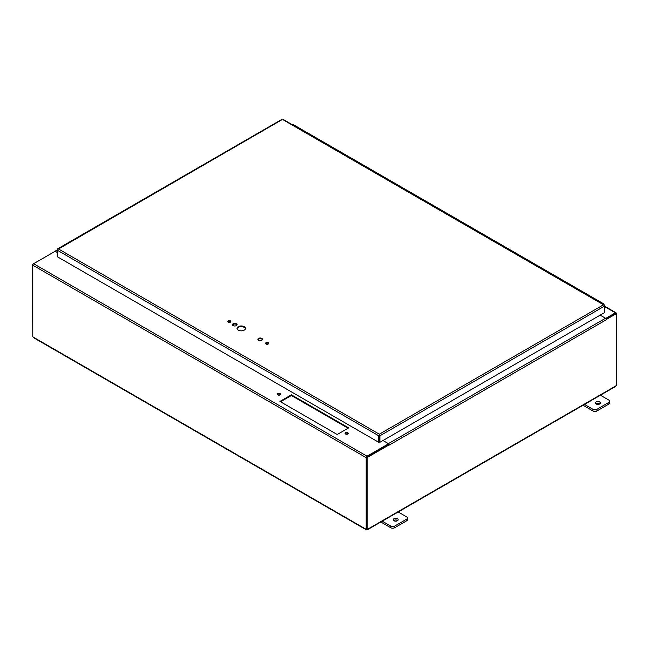 <?xml version="1.0" encoding="UTF-8"?>
<svg xmlns="http://www.w3.org/2000/svg" width="649" height="649" viewBox="0 0 649 649"><rect width="100%" height="100%" fill="white"/><g stroke="black" fill="none" stroke-linecap="round" stroke-linejoin="round"><path stroke-width="0.97" d="M337.212 434.497L279.938 401.431L291.393 394.819L348.667 427.886L337.212 434.497M348.075 428.226L291.393 395.501L280.522 401.772M291.393 394.819L291.393 395.501M280.417 394.592A1.582 0.917 -0 0 0 278.948 394.016A1.582 0.917 -0 0 0 277.48 394.592M277.829 394.892A1.582 0.917 180 0 1 277.366 394.251A1.582 0.917 180 0 1 278.948 393.335A1.582 0.917 180 0 1 280.53 394.251A1.582 0.917 180 0 1 279.557 395.095A1.582 0.917 180 0 1 277.829 394.892M348.148 433.694A1.582 0.917 -0 0 0 346.671 433.118A1.582 0.917 -0 0 0 345.203 433.694M345.552 433.994A1.582 0.917 180 0 1 345.09 433.354A1.582 0.917 180 0 1 346.671 432.437A1.582 0.917 180 0 1 348.262 433.354A1.582 0.917 180 0 1 347.28 434.197A1.582 0.917 180 0 1 345.552 433.994M55.295 251.325A1.184 0.681 60 0 1 55.408 251.39L57.226 252.437M32.904 264.614L32.45 264.354L54.613 251.609A1.184 0.681 60 0 1 54.816 251.325A1.184 0.681 60 0 1 55.165 251.285M606.344 319.397L606.377 319.714A1.184 0.681 -120 0 0 605.541 318.261L600.155 315.146L605.76 318.375L615.374 312.818A1.184 0.681 120 0 1 615.966 312.761A1.184 0.681 120 0 1 616.217 313.305L616.217 313.362M606.377 319.714L389.23 445.084A1.184 0.681 -120 0 0 389.23 445.019M389.189 444.776A1.184 0.681 -120 0 0 388.589 443.77L388.589 444.435L366.888 457.01M388.508 443.705A1.184 0.681 -120 0 0 388.386 443.632L383.007 440.517L388.589 443.754L367.018 456.206L33.626 263.721L55.197 251.268L57.226 252.445M615.512 313.467L606.109 318.854M389.23 445.084L388.637 444.451L366.515 457.229L366.515 528.976L367.107 529.316A0.787 0.454 -60 0 1 367.748 529.154L366.904 529.641A0.787 0.454 0 0 0 366.717 529.641L365.874 529.154A0.787 0.454 60 0 1 366.182 529.105L366.182 457.659A1.184 0.681 -60 0 1 367.018 456.206M33.926 337.504L33.091 337.018A0.787 0.454 60 0 0 32.783 336.62L32.783 265.173A1.184 0.681 -60 0 1 33.626 263.721M366.515 457.229L367.107 457.569L389.23 444.792M606.377 319.422L616.55 313.548L616.55 385.303A0.787 0.454 -60 0 0 615.909 385.879L615.074 386.358M606.134 318.886L615.958 313.207L616.55 313.548M366.717 529.097L366.717 529.641L365.971 529.097M32.45 264.354L32.783 336.304M367.65 529.097L366.904 529.641L366.904 529.203M367.107 529.316L367.107 457.569M583.045 405.252L592.943 410.963A2.815 1.623 -0 0 0 596.926 410.963L608.876 404.059A2.815 1.623 -0 0 0 609.703 402.915L609.703 401.252A2.815 1.623 180 0 1 608.876 402.404L596.926 409.308A2.815 1.623 180 0 1 592.943 409.308L584.132 404.222M599.927 403.808A2.466 1.428 -0 0 0 599.668 403.629A2.466 1.428 -0 0 0 595.912 403.808M600.074 395.022L608.876 400.108A2.815 1.623 180 0 1 609.703 401.252M599.668 401.974A2.466 1.428 180 0 1 600.39 402.98A2.466 1.428 180 0 1 597.924 404.408A2.466 1.428 180 0 1 595.449 402.98A2.466 1.428 180 0 1 596.975 401.666A2.466 1.428 180 0 1 599.668 401.974M380.817 522.007L390.714 527.718A2.815 1.623 -0 0 0 394.697 527.718L406.647 520.814A2.815 1.623 -0 0 0 407.475 519.671L407.475 518.007A2.815 1.623 180 0 1 406.647 519.159L394.697 526.063A2.815 1.623 180 0 1 390.714 526.063L381.904 520.977M397.699 520.563A2.466 1.428 -0 0 0 397.439 520.384A2.466 1.428 -0 0 0 393.683 520.563M397.845 511.777L406.647 516.864A2.815 1.623 180 0 1 407.475 518.007M397.439 518.729A2.466 1.428 180 0 1 398.162 519.735A2.466 1.428 180 0 1 395.695 521.163A2.466 1.428 180 0 1 393.229 519.735A2.466 1.428 180 0 1 394.746 518.421A2.466 1.428 180 0 1 397.439 518.729M475.222 230.314A1.412 0.811 -60 0 1 476.066 230.152A1.412 0.811 -60 0 1 476.212 230.273M476.066 230.152L468.262 225.641A1.412 0.811 120 0 0 467.418 225.803L467.467 225.771A1.412 0.811 -60 0 1 468.262 225.641L460.449 221.139A1.412 0.811 120 0 0 459.662 221.26L459.606 221.301M459.289 221.114A1.412 0.811 -60 0 1 460.133 220.952A1.412 0.811 -60 0 1 460.279 221.074M460.133 220.952L452.329 216.442A1.412 0.811 120 0 0 451.477 216.604L451.534 216.571A1.412 0.811 -60 0 1 452.329 216.442L444.516 211.931A1.412 0.811 120 0 0 443.729 212.061L443.673 212.101M443.348 211.915A1.412 0.811 -60 0 1 444.2 211.752A1.412 0.811 -60 0 1 444.338 211.874M444.2 211.752L436.388 207.242A1.412 0.811 120 0 0 435.544 207.404L435.601 207.364A1.412 0.811 -60 0 1 436.388 207.242L428.583 202.731A1.412 0.811 120 0 0 427.788 202.861L427.732 202.894M427.415 202.715A1.412 0.811 -60 0 1 428.259 202.553A1.412 0.811 -60 0 1 428.405 202.675M428.259 202.553L420.455 198.042A1.412 0.811 120 0 0 419.611 198.205L419.66 198.164A1.412 0.811 -60 0 1 420.455 198.042L412.642 193.532A1.412 0.811 120 0 0 411.855 193.662L411.799 193.694M411.482 193.516A1.412 0.811 -60 0 1 412.326 193.353A1.412 0.811 -60 0 1 412.464 193.475M412.326 193.353L404.514 188.843A1.412 0.811 120 0 0 403.67 189.005L403.727 188.964A1.412 0.811 -60 0 1 404.514 188.843L396.709 184.332A1.412 0.811 120 0 0 395.914 184.454L395.858 184.494M395.541 184.316A1.412 0.811 -60 0 1 396.393 184.146A1.412 0.811 -60 0 1 396.531 184.275M396.393 184.146L388.581 179.643A1.412 0.811 120 0 0 387.737 179.805L387.794 179.765A1.412 0.811 -60 0 1 388.581 179.643L380.776 175.133A1.412 0.811 120 0 0 379.981 175.254L379.925 175.295M379.608 175.108A1.412 0.811 -60 0 1 380.452 174.946A1.412 0.811 -60 0 1 380.598 175.076M380.452 174.946L372.648 170.444A1.412 0.811 120 0 0 371.796 170.606L371.853 170.565A1.412 0.811 -60 0 1 372.648 170.444L364.835 165.933A1.412 0.811 120 0 0 364.048 166.055L363.992 166.095M363.675 165.909A1.412 0.811 -60 0 1 364.519 165.746A1.412 0.811 -60 0 1 364.657 165.868M364.519 165.746L356.707 161.236A1.412 0.811 120 0 0 355.863 161.406L355.92 161.366A1.412 0.811 -60 0 1 356.707 161.236L348.902 156.733A1.412 0.811 120 0 0 348.107 156.855L348.051 156.896M347.734 156.709A1.412 0.811 -60 0 1 348.586 156.547A1.412 0.811 -60 0 1 348.724 156.669M348.586 156.547L340.774 152.036A1.412 0.811 120 0 0 339.93 152.207L339.979 152.166A1.412 0.811 -60 0 1 340.774 152.036L332.961 147.534A1.412 0.811 120 0 0 332.174 147.656L332.118 147.696M331.801 147.51A1.412 0.811 -60 0 1 332.645 147.347A1.412 0.811 -60 0 1 332.791 147.469M332.645 147.347L324.841 142.837A1.412 0.811 120 0 0 323.989 142.999L324.046 142.967A1.412 0.811 -60 0 1 324.841 142.837L317.028 138.334A1.412 0.811 120 0 0 316.241 138.456L316.185 138.497M299.927 129.11A1.412 0.811 -60 0 1 300.771 128.948L292.967 124.438A1.412 0.811 120 0 0 292.123 124.6M602.71 303.919A1.412 0.811 -60 0 1 603.554 303.756A1.412 0.811 -60 0 1 603.838 304.568M586.777 294.719A1.412 0.811 -60 0 1 587.621 294.557A1.412 0.811 -60 0 1 587.759 294.678M603.554 303.756L595.75 299.246A1.412 0.811 120 0 0 594.906 299.408L594.955 299.376A1.412 0.811 -60 0 1 595.75 299.246L587.937 294.743A1.412 0.811 120 0 0 587.15 294.865L587.094 294.906M570.836 285.519A1.412 0.811 -60 0 1 571.688 285.357A1.412 0.811 -60 0 1 571.826 285.479M587.621 294.557L579.817 290.046A1.412 0.811 120 0 0 578.965 290.208L579.022 290.168A1.412 0.811 -60 0 1 579.817 290.046L572.004 285.536A1.412 0.811 120 0 0 571.209 285.665L571.152 285.698M554.903 276.32A1.412 0.811 -60 0 1 555.747 276.158A1.412 0.811 -60 0 1 555.893 276.279M571.688 285.357L563.876 280.847A1.412 0.811 120 0 0 563.032 281.009L563.089 280.968A1.412 0.811 -60 0 1 563.876 280.847L556.071 276.336A1.412 0.811 120 0 0 555.276 276.466L555.22 276.498M538.97 267.12A1.412 0.811 -60 0 1 539.814 266.95A1.412 0.811 -60 0 1 539.952 267.08M555.747 276.158L547.943 271.647A1.412 0.811 120 0 0 547.091 271.809L547.148 271.769A1.412 0.811 -60 0 1 547.943 271.647L540.13 267.137A1.412 0.811 120 0 0 539.343 267.258L539.287 267.299M523.029 257.921A1.412 0.811 -60 0 1 523.881 257.75A1.412 0.811 -60 0 1 524.019 257.88M539.814 266.95L532.002 262.447A1.412 0.811 120 0 0 531.158 262.61L531.215 262.569A1.412 0.811 -60 0 1 532.002 262.447L524.197 257.937A1.412 0.811 120 0 0 523.402 258.059L523.345 258.099M507.096 248.713A1.412 0.811 -60 0 1 507.94 248.551A1.412 0.811 -60 0 1 508.086 248.681M523.881 257.75L516.069 253.248A1.412 0.811 120 0 0 515.225 253.41L515.282 253.37A1.412 0.811 -60 0 1 516.069 253.248L508.264 248.737A1.412 0.811 120 0 0 507.469 248.859L507.413 248.9M491.163 239.513A1.412 0.811 -60 0 1 492.007 239.351A1.412 0.811 -60 0 1 492.145 239.473M507.94 248.551L500.136 244.048A1.412 0.811 120 0 0 499.284 244.211L499.341 244.17A1.412 0.811 -60 0 1 500.136 244.048L492.323 239.538A1.412 0.811 120 0 0 491.536 239.659L491.48 239.7M492.007 239.351L484.195 234.841A1.412 0.811 120 0 0 483.351 235.011L483.408 234.97A1.412 0.811 -60 0 1 484.195 234.841L476.39 230.338A1.412 0.811 120 0 0 475.595 230.46L475.539 230.5M315.86 138.31A1.412 0.811 -60 0 1 316.712 138.148A1.412 0.811 -60 0 1 316.85 138.269M316.712 138.148L308.9 133.637A1.412 0.811 120 0 0 308.056 133.799L308.113 133.759A1.412 0.811 -60 0 1 308.9 133.637L301.095 129.127A1.412 0.811 120 0 0 300.3 129.256L300.244 129.289M245.427 328.743A4.227 2.442 -0 0 0 241.241 326.65A4.227 2.442 -0 0 0 237.055 328.743M238.256 330.13A4.227 2.442 180 0 1 237.015 328.402A4.227 2.442 180 0 1 241.241 325.968A4.227 2.442 180 0 1 245.468 328.402A4.227 2.442 180 0 1 242.856 330.657A4.227 2.442 180 0 1 238.256 330.13M262.374 339.67A2.288 1.322 -0 0 0 260.168 338.689A2.288 1.322 -0 0 0 257.953 339.67M258.545 340.263A2.288 1.322 180 0 1 257.88 339.33A2.288 1.322 180 0 1 260.168 338.007A2.288 1.322 180 0 1 262.456 339.33A2.288 1.322 180 0 1 261.036 340.555A2.288 1.322 180 0 1 258.545 340.263M236.974 325.003A2.288 1.322 -0 0 0 234.76 324.029A2.288 1.322 -0 0 0 232.553 325.003M233.145 325.603A2.288 1.322 180 0 1 232.472 324.662A2.288 1.322 180 0 1 234.76 323.348A2.288 1.322 180 0 1 237.047 324.662A2.288 1.322 180 0 1 235.636 325.887A2.288 1.322 180 0 1 233.145 325.603M268.605 343.694A1.582 0.917 -0 0 0 267.137 343.126A1.582 0.917 -0 0 0 265.668 343.694M266.017 344.002A1.582 0.917 180 0 1 265.555 343.353A1.582 0.917 180 0 1 267.137 342.445A1.582 0.917 180 0 1 268.718 343.353A1.582 0.917 180 0 1 267.745 344.197A1.582 0.917 180 0 1 266.017 344.002M230.76 321.847A1.582 0.917 -0 0 0 229.292 321.271A1.582 0.917 -0 0 0 227.815 321.847M228.172 322.147A1.582 0.917 180 0 1 227.702 321.506A1.582 0.917 180 0 1 229.292 320.59A1.582 0.917 180 0 1 230.874 321.506A1.582 0.917 180 0 1 229.892 322.35A1.582 0.917 180 0 1 228.172 322.147M379.332 434.879L378.74 435.787L378.74 442.294L57.226 256.671L57.226 250.165L58.305 248.851L57.226 249.476L57.226 250.165L378.74 435.787L379.324 435.447L379.324 441.953L378.74 442.294M379.925 442.294L379.341 441.953L379.341 435.447L379.925 435.787L604.576 306.085L604.576 305.403L603.497 304.779L604.576 306.085L604.576 312.591L379.925 442.294L379.925 435.787L379.332 434.197L603.497 304.779L283.069 119.773M604.349 305.533L603.497 304.779M281.877 119.773L57.453 249.605M604.576 306.588L615.374 312.818M55.408 251.39L57.226 250.336M366.182 457.659L32.783 265.173M33.091 337.018L365.874 529.154M605.541 318.261L388.386 443.632M367.748 529.154L615.909 385.879M592.943 409.308L592.943 410.963M596.926 410.963L596.926 409.308M608.876 402.404L608.876 404.059M390.714 526.063L390.714 527.718M394.697 527.718L394.697 526.063M406.647 519.159L406.647 520.814M594.955 299.376L587.15 294.865M579.022 290.168L571.209 285.665M563.089 280.968L555.276 276.466M547.148 271.769L539.343 267.258M531.215 262.569L523.402 258.059M515.282 253.37L507.469 248.859M499.341 244.17L491.536 239.659M483.408 234.97L475.595 230.46M467.467 225.771L459.662 221.26M451.534 216.571L443.729 212.061M435.601 207.364L427.788 202.861M419.66 198.164L411.855 193.662M403.727 188.964L395.914 184.454M387.794 179.765L379.981 175.254M371.853 170.565L364.048 166.055M355.92 161.366L348.107 156.855M339.979 152.166L332.174 147.656M324.046 142.967L316.241 138.456M308.113 133.759L300.3 129.256M58.305 248.851L379.332 434.197M54.816 251.325L57.226 249.938M604.576 306.182L615.966 312.761M366.004 529.625L33.456 337.634M615.544 386.488L367.618 529.625M604.211 304.787L282.94 119.302M281.999 119.302L57.591 248.867"/></g></svg>
